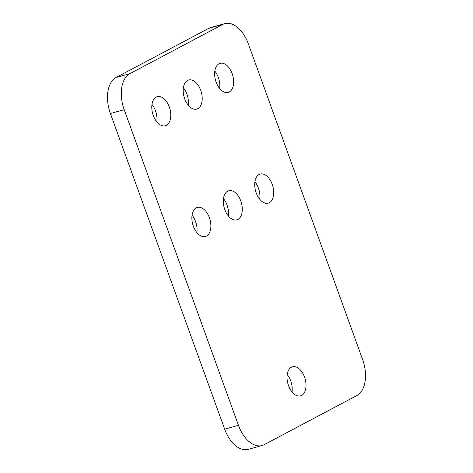 <?xml version="1.0" encoding="UTF-8"?>
<svg xmlns="http://www.w3.org/2000/svg" width="473" height="473" viewBox="0 0 473 473"><rect width="100%" height="100%" fill="white"/><g stroke="black" fill="none" stroke-linecap="round" stroke-linejoin="round"><path stroke-width="0.71" d="M259.73 199.239A15.101 8.934 74.5 0 0 254.912 181.839M269.338 202.746A15.101 8.934 74.5 0 0 272.554 185.304A15.101 8.934 74.5 0 0 260.197 174.076A15.101 8.934 74.5 0 0 259.115 174.507A15.101 8.934 74.5 0 0 255.893 191.949A15.101 8.934 74.5 0 0 268.256 203.183A15.101 8.934 74.5 0 0 269.338 202.746M219.638 88.486A15.101 8.934 74.5 0 0 214.825 71.092M229.245 91.999A15.101 8.934 74.5 0 0 232.462 74.551A15.101 8.934 74.5 0 0 220.105 63.323A15.101 8.934 74.5 0 0 219.023 63.754A15.101 8.934 74.5 0 0 215.806 81.202A15.101 8.934 74.5 0 0 228.163 92.43A15.101 8.934 74.5 0 0 229.245 91.999M228.305 215.907A15.101 8.934 74.5 0 0 223.487 198.506M237.907 219.419A15.101 8.934 74.5 0 0 241.129 201.971A15.101 8.934 74.5 0 0 228.766 190.743A15.101 8.934 74.5 0 0 227.684 191.175A15.101 8.934 74.5 0 0 224.468 208.617A15.101 8.934 74.5 0 0 236.825 219.85A15.101 8.934 74.5 0 0 237.907 219.419M188.213 105.154A15.101 8.934 74.5 0 0 183.394 87.759M197.82 108.666A15.101 8.934 74.5 0 0 201.037 91.218A15.101 8.934 74.5 0 0 188.68 79.99A15.101 8.934 74.5 0 0 187.598 80.422A15.101 8.934 74.5 0 0 184.375 97.87A15.101 8.934 74.5 0 0 196.738 109.097A15.101 8.934 74.5 0 0 197.82 108.666M196.88 232.574A15.101 8.934 74.5 0 0 192.062 215.174M206.482 236.086A15.101 8.934 74.5 0 0 209.699 218.638A15.101 8.934 74.5 0 0 197.342 207.411A15.101 8.934 74.5 0 0 196.26 207.842A15.101 8.934 74.5 0 0 193.043 225.29A15.101 8.934 74.5 0 0 205.4 236.518A15.101 8.934 74.5 0 0 206.482 236.086M156.788 121.821A15.101 8.934 74.5 0 0 151.969 104.427M166.39 125.333A15.101 8.934 74.5 0 0 169.612 107.891A15.101 8.934 74.5 0 0 157.249 96.658A15.101 8.934 74.5 0 0 156.167 97.089A15.101 8.934 74.5 0 0 152.95 114.537A15.101 8.934 74.5 0 0 165.308 125.765A15.101 8.934 74.5 0 0 166.39 125.333M292.03 391.94A15.101 8.934 74.5 0 0 287.212 374.545M301.632 395.452A15.101 8.934 74.5 0 0 304.849 378.01A15.101 8.934 74.5 0 0 292.491 366.782A15.101 8.934 74.5 0 0 291.409 367.214A15.101 8.934 74.5 0 0 288.193 384.655A15.101 8.934 74.5 0 0 300.55 395.883A15.101 8.934 74.5 0 0 301.632 395.452M248.337 43.853A29.61 17.513 74.5 0 0 224.722 23.65A29.61 17.513 74.5 0 0 222.606 24.495L129.898 73.67A29.61 17.513 74.5 0 0 124.204 109.689L238.463 425.328A29.61 17.513 74.5 0 0 262.077 445.531A29.61 17.513 74.5 0 0 264.2 444.679L356.908 395.511A29.61 17.513 74.5 0 0 362.596 359.492L248.337 43.853M224.722 23.65L210.923 27.469A29.61 17.513 74.5 0 0 208.8 28.321L116.092 77.489A29.61 17.513 74.5 0 0 110.404 113.508L224.663 429.147A29.61 17.513 74.5 0 0 248.278 449.35L262.077 445.531M222.606 24.495L208.8 28.321M129.898 73.67L116.092 77.489M124.204 109.689L110.404 113.508M238.463 425.328L224.663 429.147"/></g></svg>
